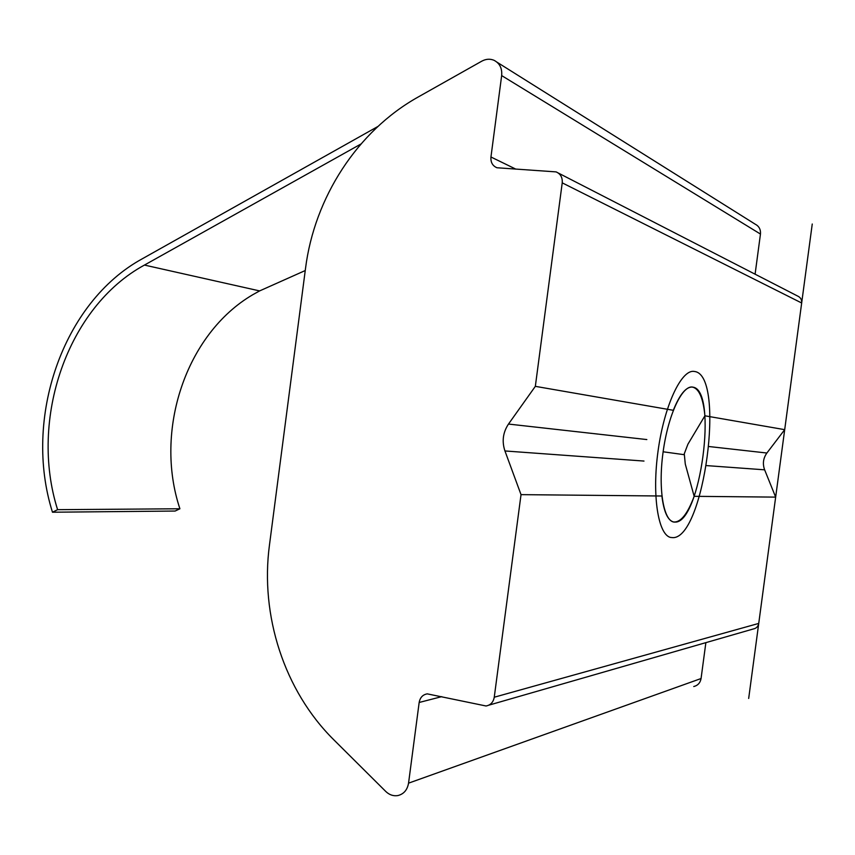 <?xml version="1.0" encoding="UTF-8"?>
<svg xmlns="http://www.w3.org/2000/svg" width="855" height="855" viewBox="0 0 855 855"><rect width="100%" height="100%" fill="white"/><g stroke="black" fill="none" stroke-linecap="round" stroke-linejoin="round"><path stroke-width="1.28" d="M755.093 274.188L760.458 234.056C760.822 229.471 759.048 226.169 755.125 224.138L497.054 62.223M693.758 686.533C697.84 685.507 700.277 682.835 701.068 678.528L705.867 642.639M488.761 705.193L753.244 628.991C756.301 628.404 758.129 626.555 758.738 623.423L775.656 497.118L764.637 469.823C762.446 463.827 763.194 458.227 766.882 453.022L784.698 429.659L801.669 302.991C801.905 299.656 800.526 297.326 797.533 296.001L558.197 172.977M501.661 75.582C502.259 68.282 499.673 63.174 493.912 60.245C489.936 58.642 485.897 58.952 481.771 61.175L418.02 97.096C357.112 131.2 314.437 197.858 305.534 268.31L269.453 545.116C260.048 615.215 284.084 690.648 333.824 739.821L385.787 791.484C389.356 794.883 393.343 796.251 397.767 795.588C403.731 794.156 407.322 790.009 408.551 783.159L419.164 702.479C420.094 697.509 422.787 694.634 427.265 693.865L486.025 705.984C490.578 705.151 493.324 702.222 494.254 697.22L521.026 494.639L504.942 450.959C501.757 441.383 502.943 432.416 508.49 424.059L535.337 386.342L562.227 182.852C562.611 177.498 560.57 173.843 556.103 171.898L496.958 167.751C492.566 165.881 490.556 162.3 490.952 156.999L501.661 75.582L760.458 234.056M305.246 270.543L259.61 290.914L144.442 265.071L360.97 143.993M377.899 126.476L142.379 258.734C62.661 302.189 22.839 418.437 52.476 512.22L57.606 509.676C28.899 419.142 67.47 306.817 144.442 265.071M52.476 512.22L175.136 511.044L179.903 508.768C153.815 430.642 185.856 333.899 252.77 294.719L259.61 290.914M179.903 508.768L57.606 509.676M784.698 429.659L704.905 415.797C703.173 397.864 698.92 388.277 692.155 387.037C685.892 386.92 679.607 394.679 673.312 410.304L535.337 386.342M521.026 494.639L661.898 496.007C663.833 511.707 667.691 520.364 673.484 521.956C680.591 522.694 687.484 514.144 694.164 496.317L685.283 464.062L684.267 453.791L687.933 444.173L704.905 415.797M775.656 497.118L694.164 496.317M695.136 371.583C725.553 376.927 704.039 537.998 673.003 537.645L670.683 537.453C658.158 535.027 651.831 495.44 658.083 450.82C664.185 406.178 680.997 370.044 693.672 371.359L695.136 371.583M693.052 387.165C682.493 384.216 667.958 414.878 662.999 452.755C657.88 490.61 664.004 523.078 675.076 522.095C700.352 523.356 718.082 390.553 693.052 387.165M812.25 224.01L748.681 698.45M663.127 451.782L684.064 454.668M515.918 169.172L490.952 156.999M801.669 302.991L562.227 182.852M701.068 678.528L408.551 783.159M441.725 696.643L419.164 702.479M758.738 623.423L494.254 697.22M766.882 453.022L708.987 446.534M764.637 469.823L706.497 465.601M643.986 461.059L504.942 450.959M646.84 439.566L508.49 424.059"/></g></svg>
